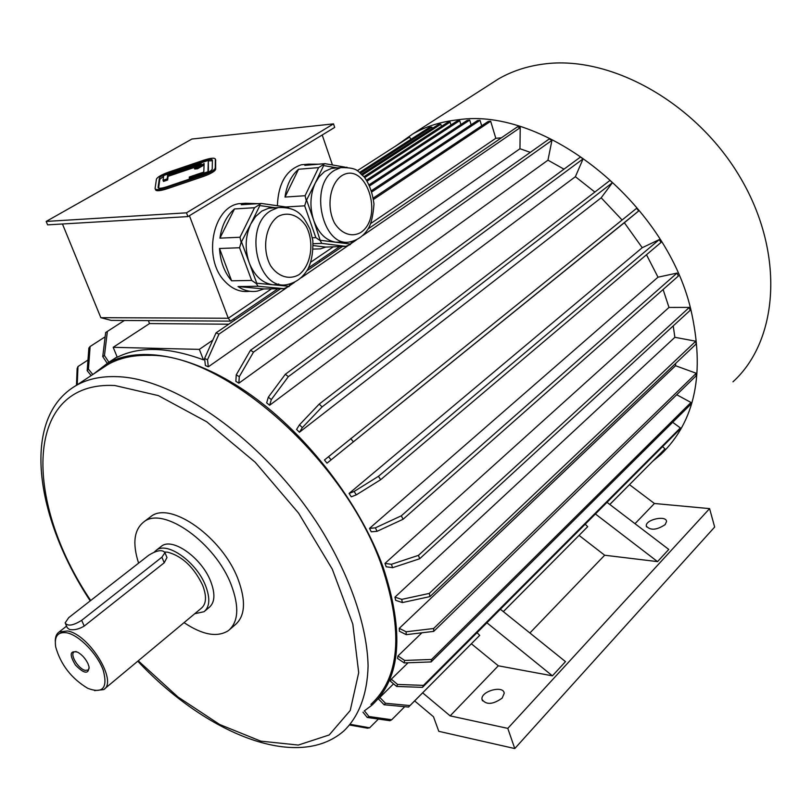 <?xml version="1.0" encoding="UTF-8"?>
<svg xmlns="http://www.w3.org/2000/svg" width="812" height="812" viewBox="0 0 812 812"><rect width="100%" height="100%" fill="white"/><g stroke="black" fill="none" stroke-linecap="round" stroke-linejoin="round"><path stroke-width="1.22" d="M212.389 160.756L208.501 160.888M163.567 176.295L159.822 179.3L158.594 188.13M194.261 167.851L197.143 167.597L204.127 163.527L203.792 172.093L189.338 176.996L189.257 178.092L207.973 171.738L208.308 160.37L163.669 175.534L163.039 180.264L167.191 178.853L167.648 175.199L201.244 163.791L194.261 167.851L194.687 169.008L197.58 168.754L204.066 164.968M163.039 180.264L163.486 181.421L167.637 180.01L168.084 176.346L195.885 166.907M208.43 172.215L208.308 160.37M333.509 123.871L191.876 139.035L46.182 221.432L186.496 212.825L333.509 123.871L334.696 127.403L187.927 216.601L186.496 212.825M155.315 189.135L155.518 189.663C155.975 191.348 159.852 191.043 167.16 188.76L203.507 176.417C210.694 173.798 214.744 171.444 215.667 169.332L215.627 159.862M306.804 200.665L313.787 220.59C309.555 207.364 310.052 194.85 315.269 183.035L306.266 200.635L304.683 205.822L285.905 206.969M337.203 167.911L323.653 165.577L315.269 183.035L319.065 176.854L324.617 171.505L331.509 168.378L336.807 167.942M341.659 242.006L335.792 242.23L350.601 244.087L351.809 241.468M352.205 241.377L350.601 244.087M312.427 237.764L315.838 237.611L320.293 240.677L321.765 243.387L345.739 246.351L325.734 247.081L320.395 248.878L313.219 249.081M321.765 243.387L313.158 243.722M313.239 245.569L325.734 247.081M345.739 246.351L350.479 244.463M320.699 240.332L335.792 242.23C325.998 240.545 318.659 233.328 313.787 220.59L320.293 240.677M315.838 237.611L304.683 205.822M318.477 164.207L308.519 164.156L304.845 165.354L324.912 163.659L318.608 167.607L305.079 195.722L285.012 197.072C286.717 184.903 291.224 175.636 298.542 169.261L285.012 197.072M318.608 167.607L298.542 169.261M305.079 195.722L306.266 200.635M324.912 163.659L345.009 167.15M278.81 284.505L273.055 284.779L289.031 286.301L290.158 283.926M256.765 283.226L273.055 284.779C262.489 283.297 254.562 276.019 249.274 262.926L256.765 283.226L256.348 283.581L258.064 286.26L238.028 286.555L263.91 288.94L257.495 291.082C250.766 292.279 244.28 290.777 238.028 286.555M241.702 242.423L249.274 262.926C244.686 249.314 245.204 236.302 250.827 223.909L241.144 242.402L239.56 247.741L219.514 248.502L231.623 280.81C224.345 272.243 220.316 261.474 219.514 248.502M275.319 207.76L259.85 205.568L250.827 223.909L255.699 216.439L261.84 211.069L268.813 208.156L275.227 207.77M258.064 286.26L283.936 288.676L263.91 288.94M283.936 288.676L289.031 286.301M239.56 247.741L251.659 280.445L231.623 280.81M251.659 280.445L256.348 283.581M290.686 283.784L288.92 286.666M288.656 207.933L287.174 207.151L261.352 203.447L241.286 204.736L245.782 203.264L257.881 203.67M261.352 203.447L254.552 207.71L234.485 208.948L219.93 238.139C221.747 225.482 226.599 215.748 234.485 208.948M254.552 207.71L239.976 237.246L219.93 238.139M239.976 237.246L241.144 242.402M277.897 288.757L230.476 321.126L111.234 320.395L100.84 317.685L62.453 223.99M100.84 317.685L228.284 318.243L189.419 215.698M332.443 164.968L322.212 134.995M277.389 205.751C278.252 183.492 286.24 169.83 301.333 164.765L307.474 164.237M249.761 291.264C240.443 292.584 232.009 289.133 224.457 280.942C202.909 258.703 212.439 207.75 238.606 203.731L245.904 203.244M230.476 321.126L228.284 318.243L271.523 288.839M278.08 284.383L278.709 283.956M310.935 262.043L333.336 246.807M373.378 198.006L488.144 121.506L490.671 121.252L495.807 138.304L501.42 137.796M495.807 138.304L370.8 223.473M93.512 374.027L107.174 363.512C139.705 344.836 195.134 355.088 251.679 395.505C308.144 435.932 360.244 504.049 383.152 567.283C404.599 632.507 400.834 678.497 371.845 705.252L364.212 710.977M477.03 632.67L479.709 635.36L408.537 707.049L384.106 704.755L378.392 698.888L393.546 683.846M396.652 686.455L397.586 684.455L423.478 685.369L680.365 427.924L679.197 429.934L422.504 687.358L396.652 686.455L390.369 681.177L391.293 679.177L408.071 662.765M404.193 662.907L404.62 660.43L431.568 659.466L690.982 402.478L690.261 404.853L431.101 661.932L404.193 662.907L397.545 658.43L397.961 655.964L421.915 632.792M406.213 634.659L406.112 631.787L433.638 628.508L696.249 373.276L696.016 375.946L433.709 631.381L406.213 634.659L399.402 631.208L399.281 628.336L675.543 365.725L675.685 363.411M402.387 602.565L401.717 599.378L429.304 593.41L695.772 341.213L696.046 344.085L429.944 596.597L402.387 602.565L395.637 600.312L394.967 597.124L674.873 337.315L673.219 325.916M663.099 289.529L668.997 307.433L384.969 563.396L386.187 566.766L392.622 567.679L419.672 558.757L690.129 310.377L689.337 307.403L418.464 555.357L419.672 558.757M646.484 254.745L658.004 277.186L369.511 528.379L371.246 531.819L377.103 531.302L403.067 519.264L678.335 276.06L677.046 273.086L401.331 515.803L403.067 519.264M624.347 222.721L327.013 463.165L324.445 459.998L636.588 208.329L638.729 210.927L624.347 222.721L642.231 247.701L349.079 493.442L351.271 496.812L356.326 494.863L380.655 479.709L660.998 242.463L659.242 239.621L378.463 476.309L380.655 479.709M601.184 197.803L299.425 432.238L296.593 429.406L299.486 424.808L319.228 404.061L609.954 180.447L612.41 182.71L601.184 197.803L622.104 219.991M575.383 176.701L269.645 405.239L266.661 402.853L268.315 397.19L285.337 374.271L580.428 157.061L583.087 158.888L575.383 176.701L594.861 192.058M547.958 160.177L551.947 140.344L253.506 352.114L239.276 376.697L236.251 374.839L235.856 381.335L238.87 383.193L547.958 160.177L563.985 169.16M368.1 228.923L517.477 126.814L520.228 127.636L519.954 148.738L530.317 152.351M519.954 148.738L208.329 366.811L205.395 365.532L204.573 358.468L216.033 332.879L218.976 334.118L207.507 359.746L208.329 366.811M204.634 358.995L203.426 359.838L199.356 349.373L113.193 347.323L149.53 323.572L228.71 324.211M113.193 347.323L117.253 357.239C139.623 346.064 168.348 346.927 203.426 359.838M117.101 356.884L107.214 363.329L102.748 356.6L105.672 332.514L107.367 331.418L104.454 355.534L102.748 356.6M422.656 692.839L450.152 715.869L507.794 728.384L514.767 748.552L438.795 731.328L433.486 716.752L414.638 700.908M629.493 484.673L654.421 503.491L635.004 523.689M507.794 728.384L709.587 508.616L654.421 503.491M709.587 508.616L714.661 527.049L514.767 748.552M212.764 340.167L199.356 349.373M665.15 524.633L666.54 521.497C666.347 514.889 645.175 519.67 646.301 526.044C650.321 530.662 656.603 530.195 665.15 524.633M502.151 698.127L504.211 693.316C503.734 684.861 480.491 691.205 482.003 699.376C486.083 705.07 492.793 704.664 502.151 698.127M595.399 513.966L657.547 561.62L604.666 555.225L529.881 632.974M500.385 609.254L565.497 661.628L552.424 675.838L498.314 665.799L450.152 715.869M657.547 561.62L668.773 549.43L607 502.344M604.666 555.225L579.068 535.412M498.314 665.799L471.386 643.794M100.911 369.135L107.763 364.608C119.171 358.082 132.884 354.996 148.88 355.351C224.092 353.139 345.963 460.384 382.168 567.141C403.523 632.03 399.768 677.787 370.922 704.39M149.215 517.812L151.083 516.381C170.479 500.75 222.397 537.321 238.017 579.118C246.158 601.022 245.183 616.278 235.104 624.864L230.141 629.127M138.598 563.142C132.214 543.248 134.051 529.424 144.12 521.68C163.425 506.099 215.444 542.913 231.207 584.802C239.418 606.767 238.495 622.022 228.456 630.579C217.423 637.674 202.624 635.025 184.06 622.631M160.563 546.912L161.588 546.111C172.53 537.199 201.711 557.885 210.684 581.382C215.434 593.907 214.906 602.595 209.11 607.477L205.01 610.908M154.28 552.089L156.381 550.171C167.282 541.289 196.514 562.066 205.537 585.614C210.318 598.15 209.821 606.848 204.045 611.71L194.748 613.73M164.765 551.987L167.658 552.19C182.152 556.088 193.794 567.06 202.584 585.117C206.847 596.252 206.41 603.986 201.254 608.3L104.494 688.921M55.277 641.338C55.226 636.923 56.495 633.807 59.083 632L67.487 630.975C89.046 634.233 118.187 681.704 103.692 689.591L94.608 690.636M65.67 624.184L67.315 627.828L69.426 629.452C74.024 630.356 78.957 629.229 84.225 626.062L164.237 562.767L166.978 557.519L166.399 556.139M67.02 632.842C79.322 635.319 97.399 653.924 103.236 670.255C107.966 687.967 102.789 693.986 87.696 688.292C71.395 678.436 60.727 664.663 55.703 646.971C54.099 636.192 57.875 631.482 67.02 632.842M87.96 663.637L89.056 666.875C88.64 674.498 84.103 673.889 75.445 665.038C69.132 654.553 69.883 650.27 77.678 652.188C82.012 654.695 85.443 658.512 87.96 663.637M148.84 555.154L68.715 617.658L65.112 622.946C67.629 626.499 73.141 625.626 81.667 620.338L161.903 557.194L164.958 552.688C162.41 549.359 157.041 550.181 148.84 555.154M486.906 622.774L552.424 675.838M503.349 611.629L587.705 526.673L585.178 524.217M148.352 320.618L149.53 323.572M319.248 260.54L319.755 261.971M233.866 318.811L234.435 320.304M87.97 360.041L77.972 366.557L77.231 384.786M76.47 385.294L77.15 368.506L77.972 366.557M350.327 724.345L369.633 727.796L367.552 728.212L349.86 725.055M378.412 719.056L369.633 727.796M404.731 706.694L391.719 719.757L389.943 720.701L367.237 717.463L362.974 712.185M364.415 710.845L368.983 716.509L391.719 719.757M368.983 716.509L367.237 717.463M609.802 504.485L664.987 448.894L609.782 504.455M664.987 448.894L662.572 446.6M587.705 526.673L503.318 611.609M384.106 704.755L385.487 703.263L379.752 697.396M385.487 703.263L409.948 705.577L479.709 635.36M408.537 707.049L409.948 705.577M397.586 684.455L391.293 679.177M680.365 427.924L672.691 422.291M422.504 687.358L423.478 685.369M404.62 660.43L397.961 655.964M690.982 402.478L676.721 394.733M431.101 661.932L431.568 659.466M406.112 631.787L399.281 628.336M696.249 373.276L675.543 365.725M433.709 631.381L433.638 628.508M401.717 599.378L394.967 597.124M695.772 341.213L674.873 337.315M429.944 596.597L429.304 593.41M384.969 563.396L391.394 564.299L418.464 555.357M668.997 307.433L689.337 307.403M391.394 564.299L392.622 567.679M369.511 528.379L375.357 527.851L401.331 515.803M658.004 277.186L677.046 273.086M375.357 527.851L377.103 531.302M349.079 493.442L354.123 491.473L378.463 476.309M642.231 247.701L659.242 239.621M354.123 491.473L356.326 494.863M638.729 210.927L327.013 463.165M350.713 438.541L353.291 441.718M328.495 456.659L331.063 459.825M612.41 182.71L322.08 406.903L302.328 427.64L299.425 432.238M319.228 404.061L322.08 406.903M299.486 424.808L302.328 427.64M583.087 158.888L288.351 376.646L271.309 399.585L269.645 405.239M285.337 374.271L288.351 376.646M268.315 397.19L271.309 399.585M91.157 375.591L87.178 370.658L88.863 348.064L90.122 346.501L88.447 369.125L92.791 374.505M105.144 336.807L90.122 346.501M87.178 370.658L88.447 369.125M236.251 374.839L250.472 350.287L549.196 138.994L551.947 140.344M238.87 383.193L239.276 376.697M253.506 352.114L250.472 350.287M410.953 139.309L409.563 137.106L357.199 170.774M124.388 320.476L107.367 331.418M108.93 362.284L104.454 355.534M409.563 137.106L407.878 138.192M342.441 246.472L306.966 270.721M280.627 288.717L216.033 332.879M520.228 127.636L362.842 235.51M356.448 239.895L350.977 243.641M348.632 245.244L301.343 277.663M294.512 282.343L289.508 285.773M286.981 287.509L218.976 334.118M204.573 358.468L207.507 359.746M490.671 121.252L373.581 199.407M481.689 125.809L480.014 120.308L371.977 191.835M480.014 120.308L477.517 120.552L371.591 190.587M369.754 185.816L469.691 120.115L467.225 120.359L369.227 184.7M469.691 120.115L471.122 124.784M367.217 181.086L459.704 120.653L457.257 120.907L366.567 180.081M459.704 120.653L460.891 124.52M450.995 124.987L450.092 122.094L364.75 177.595M450.092 122.094L447.666 122.348L363.999 176.681M441.474 126.367L440.804 124.246L362.457 175.006M440.804 124.246L438.409 124.49L361.604 174.174M360.508 173.189L431.862 127.108L429.487 127.352L359.574 172.438M431.862 127.108L432.278 128.458M396.51 145.5L412.719 133.99C426.077 126.327 441.22 121.587 458.171 119.78C543.766 106.656 665.079 201.569 690.697 308.885C705.354 372.718 695.417 421.225 660.897 454.436L652.878 461.135M489.595 84.621L498.416 78.957C511.834 71.202 526.907 66.229 543.624 64.046C610.218 54.81 696.797 102.647 740.808 178.437C785.143 254.095 778.393 340.654 732.972 381.813M339.71 246.574L308.57 267.828M187.927 216.601L47.603 224.863L46.182 221.432M76.084 651.508L74.085 651.945C69.517 654.442 78.47 669.139 85.29 670.367L88.112 670.052L89.229 667.971M203.061 175.23C210.247 172.621 214.307 170.256 215.231 168.155L215.353 159.132C214.662 157.619 210.775 157.985 203.68 160.228L168.581 172.144C161.476 174.732 157.426 177.067 156.442 179.147L155.072 188.496C155.518 190.17 159.406 189.866 166.704 187.572L203.061 175.23L203.507 176.417M203.101 174.458C208.481 172.499 211.526 170.733 212.216 169.15L212.409 160.137C211.891 159 208.978 159.264 203.65 160.949L168.49 172.895C163.151 174.834 160.116 176.59 159.385 178.143L158.076 187.46C158.421 188.719 161.324 188.496 166.805 186.78L203.101 174.458M189.257 178.092L189.612 179.036M207.973 171.738L208.197 172.337M167.191 178.853L167.637 180.01M167.648 175.199L168.084 176.346M197.143 167.597L197.58 168.754M90.223 600.89C34.845 517.021 20.523 417.601 76.318 385.395C87.564 378.991 101.155 376.088 117.101 376.666C176.975 378.23 267.006 442.976 320.75 528.713C350.53 577.078 367.197 626.57 368.09 665.962C367.349 694.483 358.802 716.58 343.902 730.901C296.989 771.918 205 733.013 137.786 661.191M90.7 600.504C23.051 500.253 23.863 380.676 114.847 385.517L158.36 395.606L206.725 421.793L255.191 462.251L298.593 513.143L332.25 569.08L352.804 624.103L358.701 672.671L350.226 710.5L329.195 734.962L298.329 745.061L260.764 741.143L219.646 724.487L177.929 696.96L138.253 660.806M164.237 562.767L161.903 557.194M84.225 626.062L81.667 620.338M268.813 208.156L278.11 207.588C298.887 206.715 303.678 217.048 310.032 229.187L312.864 240.575C313.188 252.167 311.554 261.647 307.951 269.005C303.109 277.207 296.492 282.322 288.098 284.352C258.023 292.635 242.362 226.457 271.137 210.521L278.11 207.588L285.783 207.364M278.059 216.469C287.945 211.262 298.989 215.2 306.144 226.223C314.66 242.291 311.24 265.443 298.917 274.7C289.265 280.221 278.08 276.78 270.609 265.747C261.626 249.487 265.301 225.401 278.059 216.469M331.509 168.378L340.796 167.617C359.34 167.434 357.615 172.053 363.969 176.64C369.145 183.512 372.475 192.657 373.977 204.066C373.084 215.84 371.125 224.122 368.1 228.933C363.817 235.602 358.102 239.844 350.926 241.641C322.902 249.771 307.849 185.034 334.777 170.185L340.796 167.617L347.059 167.272M341.517 175.849C365.867 160.289 384.563 216.702 360.772 232.476C351.819 237.551 341.466 233.968 334.564 223.148C326.272 207.273 329.702 184.162 341.517 175.849M215.241 168.054L215.667 169.231M215.353 159.132L215.779 160.289M166.704 187.572L167.16 188.76M159.385 178.143L159.822 179.3M168.49 172.895L168.825 173.788M203.65 160.949L203.985 161.842M117.131 356.945L107.174 363.512M76.318 385.395L107.763 364.608M144.12 521.68L151.083 516.381M156.381 550.171L161.588 546.111M59.083 632L66.554 626.143M166.978 557.519L164.958 552.688M482.003 699.376L482.511 700.837M646.301 526.044L646.555 526.907M412.719 133.99L498.416 78.957M245.782 203.264L238.606 203.731M308.519 164.156L301.333 164.765M215.231 168.155L215.667 169.332"/></g></svg>
